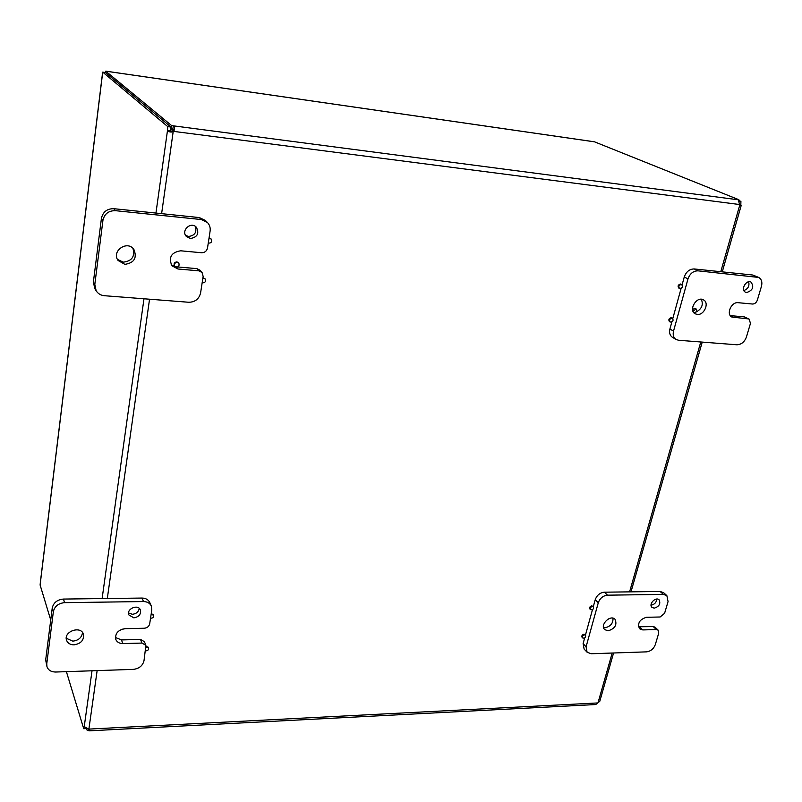 <?xml version="1.0" encoding="UTF-8"?>
<svg xmlns="http://www.w3.org/2000/svg" width="802" height="802" viewBox="0 0 802 802"><rect width="100%" height="100%" fill="white"/><g stroke="black" fill="none" stroke-linecap="round" stroke-linejoin="round"><path stroke-width="1.2" d="M654.221 608.157L651.976 607.365C648.297 604.267 655.735 596.377 659.104 599.826C660.838 603.776 659.214 606.553 654.221 608.157M651.054 605.179C654.492 604.528 656.407 602.492 656.808 599.054M656.417 629.56L658.211 630.192L658.753 633.039L655.334 644.567C653.66 648.868 650.703 651.304 646.472 651.866L591.154 653.75L587.094 652.226L586.092 646.763L598.292 602.723C599.976 598.202 603.044 595.686 607.505 595.174L663.384 594.402L666.863 595.615L668.066 601.58L664.587 613.319L660.126 616.989L646.452 617.289C639.555 619.465 637.249 623.284 639.535 628.758L642.763 629.921L656.417 629.56L653.219 626.532L655.013 627.164L658.211 630.192M638.442 626.773L653.219 626.532M584.648 638.051L583.114 643.605L584.117 649.059L587.094 652.226M666.863 595.615L663.605 592.688L660.136 591.475L604.397 592.187C599.956 592.688 596.899 595.194 595.224 599.696L593.3 606.683M592.467 609.69L585.46 635.074M603.565 627.595L604.999 627.745C610.472 626.562 613.149 623.375 613.019 618.182M608.056 630.833L604.628 629.56C599.585 624.928 610.442 614.202 615.024 619.274C617.339 624.818 615.014 628.668 608.056 630.833M190.455 238.505L186.375 236.47C180.64 230.595 190.986 221.061 196.36 227.267C199.417 233.452 197.452 237.202 190.455 238.505M185.603 235.387L188.55 236.45C194.816 235.608 197.041 232.229 195.237 226.324M198.776 270.825L202.054 272.469L203.137 276.389L200.59 292.941C199.036 299.026 195.097 302.133 188.781 302.264L104.35 295.707C100.761 295.347 98.034 293.702 96.15 290.785L94.816 284.399L102.927 220.39C104.43 213.873 108.581 210.635 115.358 210.665L201.292 219.537L207.397 222.445C209.643 224.861 210.545 227.748 210.104 231.106L207.507 248.039C206.705 251.146 204.721 252.72 201.533 252.74L180.681 250.795C171.267 252.379 168.35 257.392 171.929 265.823L177.994 269.001L198.776 270.825L196.861 268.63L200.119 270.274L201.984 272.399M177.944 266.966L196.861 268.63M207.237 222.294L205.412 220.48L199.337 217.573L113.794 208.69C107.047 208.66 102.917 211.888 101.423 218.375L93.373 282.093L94.806 288.6M171.177 264.72L175.137 266.665M117.453 259.417L123.287 262.154C131.979 261.071 135.187 256.47 132.921 248.339M124.871 264.359L118.105 260.5C111.047 251.216 127.297 239.828 133.874 249.422C137.272 257.903 134.265 262.886 124.871 264.359M746.662 292.529L745.429 292.179C740.336 289.923 746.141 279.387 751.003 282.093C754.281 286.905 752.837 290.384 746.662 292.529M743.885 290.555C748.055 288.91 749.649 285.993 748.667 281.813M748.146 318.875L749.188 319.176L750.461 323.396L746.431 337C744.507 342.023 741.319 344.619 736.858 344.78L678.612 340.269L676.056 339.467C673.49 337.692 672.647 334.905 673.53 331.116L687.996 278.895C689.931 273.592 693.259 270.906 697.981 270.835L758.662 277.432C761.549 279.136 762.481 282.073 761.469 286.244L757.359 300.108C756.376 302.675 754.772 303.978 752.527 304.028L738.151 302.695C731.324 301.662 725.87 314.284 731.905 317.061L748.146 318.875L744.296 316.86L749.188 319.176M730.301 315.627L744.296 316.86M671.845 321.993L669.911 329.01C669.038 332.78 669.881 335.557 672.447 337.331L672.517 337.371M758.592 277.392L752.898 275.046L694.211 268.951C689.509 269.021 686.201 271.688 684.266 276.981L682.101 284.83M681.119 288.389L672.808 318.494M695.966 312.098C701.8 308.97 703.575 304.7 701.309 299.266M697.249 314.424L695.214 313.803C688.076 310.284 696.637 295.738 703.454 299.858C709.65 302.745 704.216 315.437 697.249 314.424M133.844 617.851L128.851 614.913C126.114 608.898 138.155 603.746 140.4 609.961C141.142 614.292 138.957 616.918 133.844 617.851M128.551 612.969L132.38 614.282C136.33 613.821 138.616 611.846 139.237 608.357M141.984 643.074L145.894 645.319L143.999 660.738C142.656 665.8 139.077 668.688 133.262 669.379L55.629 672.026C51.107 671.976 48.21 670.161 46.947 666.582L46.757 663.815L53.363 611.635C54.666 606.272 58.416 603.274 64.611 602.653L143.518 601.56C147.297 601.65 149.904 603.144 151.327 606.071L151.799 610.021L149.673 623.896C148.982 626.482 147.177 627.926 144.25 628.247L125.042 628.668C118.044 629.911 114.957 633.48 115.779 639.394C116.982 642.141 119.338 643.535 122.846 643.585L141.984 643.074L140.5 639.435L144.39 641.67L145.894 645.319M115.408 637.46L121.443 639.916L140.5 639.435M151.327 606.071L149.784 602.553C148.37 599.645 145.774 598.152 142.014 598.061L63.438 599.064C57.263 599.675 53.523 602.653 52.24 608.006L45.674 659.996L46.947 666.582M66.265 638.262L72.822 641.139C78.616 640.397 81.844 637.53 82.516 632.517M74.025 644.868C70.195 644.798 67.699 643.244 66.536 640.207C63.348 631.435 80.942 625.309 83.458 634.272C84.15 640.136 81.002 643.665 74.025 644.868M584.628 634.853L585.6 635.214C585.931 637.51 584.959 638.432 582.693 637.971C582.092 636.467 582.743 635.425 584.628 634.853M582.452 637.59L582.082 637.329C581.48 635.826 582.122 634.783 584.016 634.212L585.6 635.214M592.457 606.432L593.41 606.783C593.801 609.099 592.848 610.041 590.533 609.62C589.891 608.076 590.533 607.014 592.457 606.432M590.292 609.249L589.911 608.999C589.269 607.455 589.911 606.392 591.836 605.811L593.41 606.783M609.831 618.352L608.056 619.124M671.946 318.103L672.537 318.284C673.67 320.65 672.898 321.903 670.211 322.043C669.018 320.178 669.59 318.865 671.946 318.103M669.881 321.782L669.469 321.622C668.277 319.757 668.848 318.444 671.204 317.672L672.116 318.123M693.028 311.296L696.026 308.84C697.199 311.076 696.477 312.349 693.86 312.68M692.587 309.602L694.712 308.259L695.595 308.69M681.229 284.419L681.76 284.58C682.993 286.936 682.251 288.229 679.535 288.459C678.261 286.555 678.823 285.211 681.229 284.419M679.194 288.199L678.773 288.058C677.5 286.154 678.071 284.81 680.477 284.018L681.339 284.429M177.252 262.294L178.886 263.136C179.538 266.645 178.204 267.738 174.876 266.384C173.894 264.099 174.686 262.735 177.252 262.294M174.726 266.174L174.505 265.943C173.523 263.647 174.315 262.284 176.881 261.853L178.666 262.906M208.991 238.344L211.167 239.026C212.279 241.803 211.307 243.166 208.259 243.126M209.061 237.883L210.926 238.816M202.866 278.164L205.122 278.906C206.074 281.592 205.081 282.905 202.144 282.845M202.946 277.662L204.891 278.675M151.147 614.292L153.633 615.264C153.844 617.239 152.811 618.222 150.545 618.212M151.267 613.49L153.433 614.913M125.563 628.658L121.724 629.309M146.114 646.973L148.611 647.946C148.771 649.861 147.748 650.823 145.523 650.823M146.104 646.161L148.4 647.585M594.122 141.784L105.794 71.177M105.724 71.288L105.633 72.03M102.516 73.774L40.351 582.914M105.954 71.198L105.563 72.641M40.27 583.635L40.1 584.989L50.727 619.996M102.716 72.11L167.778 126.616L170.976 127.037L105.393 72.501L102.716 72.11L102.496 73.874M739.083 201.152L740.918 201.392L740.797 205.543L739.544 204.53L738.311 199.798L738.893 199.728L594.573 141.854M738.893 199.728L738.722 200.33M86.185 728.577L86.526 729.69L86.766 728.026M86.566 727.955L86.526 728.557L83.719 728.707L84.23 726.602L89.463 729.509L89.102 730.843L86.526 729.69M88.14 730.161L88.37 728.547M89.243 730.833L595.746 704.537L599.796 701.279L613.57 652.988M155.949 213.071L167.508 130.355L172.39 131.217L172.981 130.756L172.851 129.102L170.936 128.671L171.397 125.403L173.312 125.824C174.776 126.786 174.916 128.641 173.753 131.398L173.152 131.869C170.225 132.32 168.35 131.819 167.508 130.355L167.778 126.616M172.851 129.102L173.312 125.824L738.311 199.798M171.397 125.403L105.744 71.167M172.981 130.756L173.753 131.398L739.544 204.53M739.534 204.33L740.577 204.47M740.918 201.392L738.842 200.56M83.719 728.707L66.406 671.665M172.39 131.217L173.152 131.869L161.613 213.663M170.976 127.037L170.716 130.776M639.605 626.873L642.763 629.921M660.136 591.475L663.384 594.402M607.505 595.174L604.397 592.187M595.224 599.696L598.292 602.723M586.092 646.763L583.114 643.605M176.53 267.246L177.994 269.001M199.337 217.573L201.292 219.537M115.358 210.665L113.794 208.69M101.423 218.375L102.927 220.39M94.816 284.399L93.373 282.093M730.482 315.858L733.8 317.622M752.898 275.046L756.827 276.911M697.981 270.835L694.211 268.951M684.266 276.981L687.996 278.895M673.53 331.116L669.911 329.01M121.443 639.916L122.846 643.585M142.014 598.061L143.518 601.56M64.611 602.653L63.438 599.064M52.24 608.006L53.363 611.635M46.757 663.815L45.674 659.996M89.343 729.078L597.64 702.953M598.061 702.612L612.187 653.039M629.6 591.866L700.768 341.983M720.777 271.708L739.775 205.011M84.23 726.602L92.029 670.783M102.115 598.573L143.979 298.785M149.543 299.216L107.308 598.503M97.142 670.612L88.942 728.717M96.15 290.785L94.716 288.449M676.056 339.467L672.447 337.331M582.082 637.329L582.693 637.971M589.911 608.999L590.533 609.62M669.469 321.622L670.211 322.043M671.785 317.863L672.537 318.284M695.264 308.419L696.026 308.84M678.773 288.058L679.535 288.459M681.008 284.179L681.76 284.58M153.322 614.543L153.633 615.264M148.3 647.194L148.611 647.946M170.656 129.533L173.663 129.914M594.372 141.794L105.874 71.157M102.435 73.794L40.23 583.325M631.004 591.846L702.231 342.093M722.261 271.868L741.178 205.533"/></g></svg>
